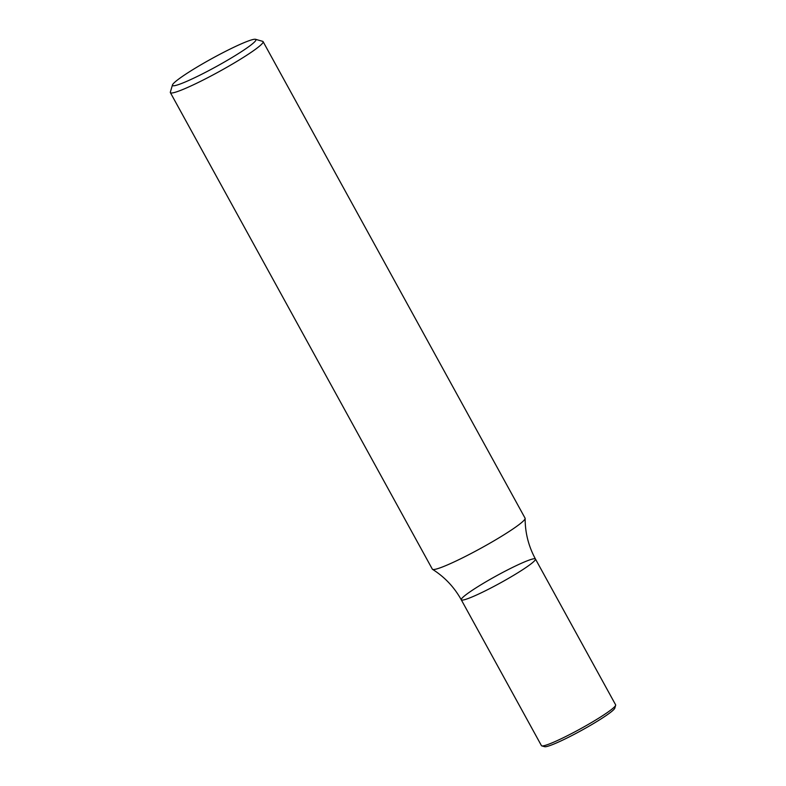 <?xml version="1.0" encoding="UTF-8"?>
<svg xmlns="http://www.w3.org/2000/svg" width="786" height="786" viewBox="0 0 786 786"><rect width="100%" height="100%" fill="white"/><g stroke="black" fill="none" stroke-linecap="round" stroke-linejoin="round"><path stroke-width="1.18" d="M255.519 39.3L262.652 41.334A52.908 5.07 151.2 0 1 263.104 41.648A52.908 5.07 151.2 0 1 219.186 71.575A52.908 5.07 151.2 0 1 170.375 92.62A52.908 5.07 151.2 0 1 170.356 92.08L172.458 84.967A47.622 4.569 151.2 0 1 199.192 65.818A47.622 4.569 151.2 0 1 243.945 42.709A47.622 4.569 151.2 0 1 255.519 39.3A47.622 4.569 151.2 0 1 216.396 66.515A47.622 4.569 151.2 0 1 172.458 84.967M170.375 92.62L432.349 569.152A52.908 5.07 -28.8 0 0 432.546 569.349A52.908 5.07 -28.8 0 0 463.092 557.588A52.908 5.07 -28.8 0 0 511.322 530.059A52.908 5.07 -28.8 0 0 525.136 518.446A52.908 5.07 -28.8 0 0 525.077 518.17L263.104 41.648M432.546 569.349C444.67 577.022 454.249 587.171 461.274 599.797A42.326 4.058 -28.8 0 0 484.942 591.013A42.326 4.058 -28.8 0 0 524.449 568.533A42.326 4.058 -28.8 0 0 535.453 559.023A42.326 4.058 -28.8 0 0 496.408 575.853A42.326 4.058 -28.8 0 0 461.274 599.797A42.326 4.058 -28.8 0 0 484.942 591.013A42.326 4.058 -28.8 0 0 524.449 568.533A42.326 4.058 -28.8 0 0 535.453 559.023C528.556 546.319 525.117 532.8 525.136 518.446M461.274 599.797L541.446 745.639A42.326 4.058 -28.8 0 0 541.809 745.885A42.326 4.058 -28.8 0 0 552.096 742.858A42.326 4.058 -28.8 0 0 604.63 714.366A42.326 4.058 -28.8 0 0 615.644 705.297A42.326 4.058 -28.8 0 0 615.635 704.855L535.453 559.023M541.809 745.885L544.659 746.7A40.214 3.851 -28.8 0 0 554.435 743.821A40.214 3.851 -28.8 0 0 592.231 724.309A40.214 3.851 -28.8 0 0 614.809 708.137L615.644 705.297"/></g></svg>
